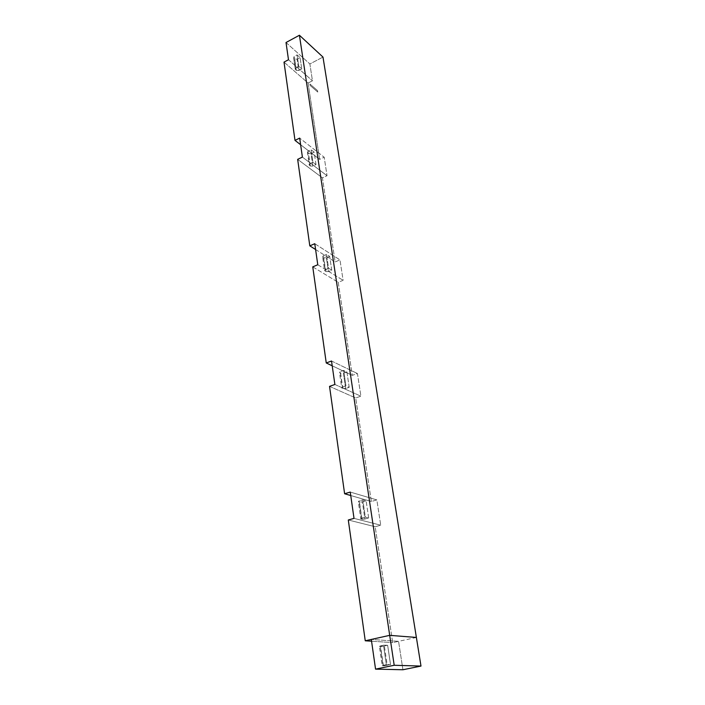 <?xml version="1.0" encoding="UTF-8"?>
<svg xmlns="http://www.w3.org/2000/svg" width="705" height="705" viewBox="0 0 705 705"><rect width="100%" height="100%" fill="white"/><g stroke="black" fill="none" stroke-linecap="round" stroke-linejoin="round"><path stroke-width="0.53" stroke-dasharray="3.52 2.64" d="M284.009 62.119L308.085 83.04L319.629 159.383L300.621 144.728L319.629 159.383L324.203 157.224L299.678 138.101L324.203 157.224L319.629 159.383L308.085 83.04L312.465 80.793L309.874 63.961L322.987 57.087L309.874 63.961L312.465 80.793L308.085 83.04L284.009 62.119M416.382 637.443L392.694 642.616L375.175 526.741L380.726 525.199L376.84 499.907L371.359 501.502L355.708 397.981L360.907 396.184L357.426 373.518L352.288 375.36L338.215 282.317L343.115 280.326L339.977 259.907L335.139 261.925L322.423 177.854L327.041 175.721L324.203 157.224L327.041 175.721L322.423 177.854L335.139 261.925L339.977 259.907L343.115 280.326L338.215 282.317L352.288 375.36L357.426 373.518L360.907 396.184L355.708 397.981L371.359 501.502L376.84 499.907L380.726 525.199L375.175 526.741L392.694 642.616L398.563 641.338L371.306 639.435L398.563 641.338L416.382 637.443M288.486 59.74L312.465 80.793L288.486 59.74M286.019 42.511L309.874 63.961L286.019 42.511M301.749 68.905L300.057 57.572L297.078 54.893L298.753 66.261L301.749 68.905L298.779 70.456L297.113 59.132L300.057 57.572L301.749 68.905L298.753 66.261L295.783 67.83L295.325 69.451L296.356 70.35L298.779 70.456L301.749 68.905M371.561 641.206L392.694 642.616L371.561 641.206M348.296 519.999L375.175 526.741L348.296 519.999M354.016 518.369L380.726 525.199L354.016 518.369M350.253 492.072L376.84 499.907L350.253 492.072M368.671 517.955L366.115 500.806L362.793 499.845L365.34 517.082L368.671 517.955L364.899 519.021L362.37 501.898L366.115 500.806L368.671 517.955L365.34 517.082L361.55 518.157L360.81 518.968L364.899 519.021L368.671 517.955M350.746 495.527L371.359 501.502L350.746 495.527M329.535 386.375L355.708 397.981L329.535 386.375M334.884 384.472L360.907 396.184L334.884 384.472M331.526 361.013L357.426 373.518L331.526 361.013M349.204 387.309L346.913 371.976L343.679 370.425L345.952 385.829L349.204 387.309L345.67 388.552L343.406 373.236L346.913 371.976L349.204 387.309L345.952 385.829L342.401 387.08L341.758 388.173L345.67 388.552L349.204 387.309M332.214 365.798L352.288 375.36L332.214 365.798M312.756 266.869L338.215 282.317L312.756 266.869M317.779 264.754L343.115 280.326L317.779 264.754M314.765 243.71L339.977 259.907L314.765 243.71M331.747 270.182L329.693 256.391L326.538 254.382L328.583 268.226L331.747 270.182L328.424 271.557L326.389 257.783L329.693 256.391L331.747 270.182L328.583 268.226L325.252 269.61L324.67 270.923L325.763 271.592L328.424 271.557L331.747 270.182M315.602 249.526L335.139 261.925L315.602 249.526M297.66 159.356L322.423 177.854L297.66 159.356M302.392 157.092L327.041 175.721L302.392 157.092M316.007 164.591L314.148 152.121L311.081 149.742L312.932 162.256L316.007 164.591L312.879 166.063L311.037 153.602L314.148 152.121L316.007 164.591L312.932 162.256L309.786 163.736L309.275 165.226L310.341 166.028L312.879 166.063L316.007 164.591M402.925 669.75L398.563 641.338L402.925 669.75M295.783 67.83L298.753 66.261L297.078 54.893L294.126 56.47L295.783 67.83L294.126 56.47L297.078 54.893L300.057 57.572L297.113 59.132L294.699 59.017L293.668 58.11L294.126 56.47L293.668 58.11L295.325 69.451L295.783 67.83M390.526 664.612L387.653 645.304L384.243 645.093L387.107 664.507L390.526 664.612L386.481 665.458L383.635 646.177L387.653 645.304L390.526 664.612L387.107 664.507L382.198 665.802L390.526 664.612M361.55 518.157L365.34 517.082L362.793 499.845L359.039 500.947L361.55 518.157L359.039 500.947L362.793 499.845L366.115 500.806L362.37 501.898L358.307 501.793L359.039 500.947L358.307 501.793L360.81 518.968L361.55 518.157M342.401 387.08L345.952 385.829L343.679 370.425L340.162 371.694L342.401 387.08L340.162 371.694L343.679 370.425L346.913 371.976L343.406 373.236L339.519 372.822L340.162 371.694L339.519 372.822L341.758 388.173L342.401 387.08M325.252 269.61L328.583 268.226L326.538 254.382L323.234 255.783L325.252 269.61L323.234 255.783L326.538 254.382L329.693 256.391L326.389 257.783L323.754 257.801L322.661 257.122L323.234 255.783L322.661 257.122L324.67 270.923L325.252 269.61M309.786 163.736L312.932 162.256L311.081 149.742L307.962 151.231L309.786 163.736L307.962 151.231L311.081 149.742L314.148 152.121L311.037 153.602L308.517 153.558L307.459 152.747L307.962 151.231L307.459 152.747L309.275 165.226L309.786 163.736M296.356 70.35L294.699 59.017L297.113 59.132L298.779 70.456L296.356 70.35L295.325 69.451L293.668 58.11L294.699 59.017L296.356 70.35M383.044 665.353L387.107 664.507L384.243 645.093L380.215 645.974L383.044 665.353L380.215 645.974L384.243 645.093L387.653 645.304L379.387 646.467L380.215 645.974L379.387 646.467L382.198 665.802L383.044 665.353M361.965 519.259L359.462 502.119L362.37 501.898L364.899 519.021L361.965 519.259M317.761 92.073L310.13 85.446L309.909 83.992L317.541 90.628L317.761 92.073L310.13 85.446L309.909 83.992L317.541 90.628L317.761 92.073L310.13 85.446L309.909 83.992L317.541 90.628L317.761 92.073L310.13 85.446L309.909 83.992L317.541 90.628L317.761 92.073L310.13 85.446L309.909 83.992L317.541 90.628L317.761 92.073M342.877 388.675L340.638 373.35L343.406 373.236L345.67 388.552L342.877 388.675M325.763 271.592L323.754 257.801L326.389 257.783L328.424 271.557L325.763 271.592M310.341 166.028L308.517 153.558L311.037 153.602L312.879 166.063L310.341 166.028M383.388 665.837L380.568 646.538L383.635 646.177L386.481 665.458L383.388 665.837"/><path stroke-width="1.06" d="M294.998 140.383L284.009 62.119L294.998 140.383L299.678 138.101L302.392 157.092L297.66 159.356L309.803 245.851L314.765 243.71L317.779 264.754L312.756 266.869L326.248 362.96L331.526 361.013L334.884 384.472L329.535 386.375L344.613 493.756L350.253 492.072L354.016 518.369L348.296 519.999L365.252 640.783L389.698 635.346L299.422 35.25L286.019 42.511L288.486 59.74L284.009 62.119L288.486 59.74L286.019 42.511L299.422 35.25L322.987 57.087L416.382 637.443L322.987 57.087L299.422 35.25L389.698 635.346L416.382 637.443L420.991 666.066L402.925 669.75L375.553 669.133L394.201 665.273L389.698 635.346L365.252 640.783L371.561 641.206L365.252 640.783L348.296 519.999L354.016 518.369L350.253 492.072L344.613 493.756L350.746 495.527L344.613 493.756L329.535 386.375L334.884 384.472L331.526 361.013L326.248 362.96L332.214 365.798L326.248 362.96L312.756 266.869L317.779 264.754L314.765 243.71L309.803 245.851L315.602 249.526L309.803 245.851L297.66 159.356L302.392 157.092L299.678 138.101L294.998 140.383L300.621 144.728L294.998 140.383M371.306 639.435L375.553 669.133L371.306 639.435M389.698 635.346L394.201 665.273L420.991 666.066L416.382 637.443L389.698 635.346M375.553 669.133L402.925 669.75L420.991 666.066L394.201 665.273L375.553 669.133"/></g></svg>
